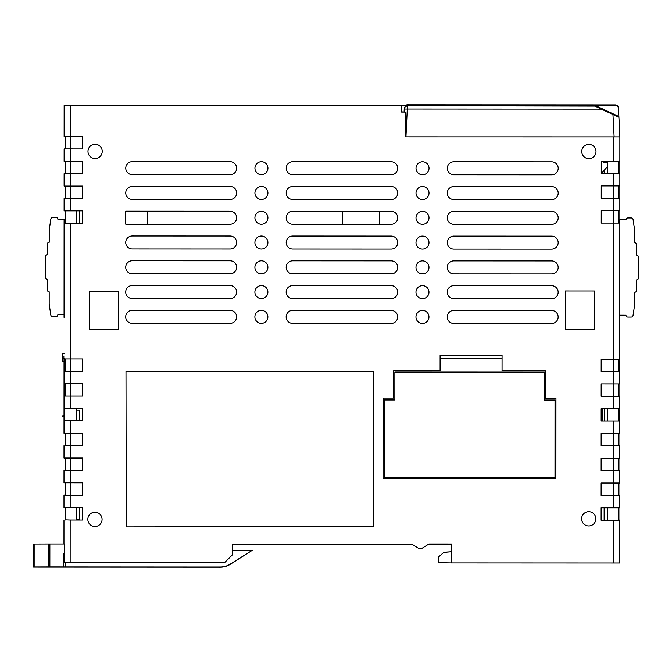 <?xml version="1.0" encoding="UTF-8"?>
<svg xmlns="http://www.w3.org/2000/svg" width="672" height="672" viewBox="0 0 672 672"><rect width="100%" height="100%" fill="white"/><g stroke="black" fill="none" stroke-linecap="round" stroke-linejoin="round"><path stroke-width="1.01" d="M607.547 173.527L607.547 161.759M619.861 136.903L619.853 161.767L601.264 161.759L601.264 173.527L619.844 173.536L619.844 185.926L613.645 185.926L613.654 173.536M618.61 173.536L618.61 161.767M618.433 108.368L619.878 135.685L618.433 107.923A3.175 3.175 180 0 0 615.266 104.908L615.266 105.361A3.175 3.175 0 0 1 618.433 108.368L619.878 136.895L405.292 136.861L405.3 112.081L401.579 112.073L401.797 105.672L64.142 105.386L64.126 136.517L82.715 136.517L82.715 148.915L70.316 148.907L70.316 161.297L82.706 161.305L82.698 173.695L64.117 173.687L64.109 186.077L82.698 186.085L82.69 198.475L64.109 198.467L64.1 210.857L82.69 210.865L82.681 223.255L70.291 223.255L70.232 358.932L82.631 358.94L82.622 371.33L64.033 371.322L64.033 383.712L82.614 383.72L82.614 396.11L70.224 396.102L70.216 408.492L64.025 408.492L64.008 433.272L82.597 433.28L82.589 445.67L70.199 445.67L70.199 458.06L82.589 458.06L82.58 470.459L70.19 470.45L70.19 482.84L82.58 482.849L82.572 495.239L70.182 495.23L70.174 507.62L82.572 507.629L82.564 520.019L70.174 520.01L70.157 562.766L224.423 562.825L232.478 554.77L232.487 544.244L412.154 544.312L418.622 548.369A3.1 3.1 0 0 0 421.907 548.369L428.954 543.959L451.542 543.976L451.534 562.918L619.693 562.985L619.727 520.052L618.92 520.052L618.92 507.839M613.494 562.976L613.511 520.229L601.121 520.229L601.129 507.839L613.519 507.839L613.519 495.449L601.129 495.44L601.138 483.05L613.528 483.059L613.536 470.669L601.146 470.66L601.146 458.27L613.536 458.279L613.544 445.889L601.154 445.88L601.154 433.49L613.544 433.49L613.553 421.1L601.163 421.1L601.163 408.71L613.561 408.71L613.561 396.32L601.171 396.32L601.18 383.922L613.57 383.93L613.57 371.54L601.18 371.532L601.188 359.142L613.578 359.15L613.628 223.096L601.238 223.096L601.247 210.697L619.836 210.706L619.836 198.316L601.247 198.307L601.255 185.917L613.645 185.926L613.628 223.096L619.828 223.096L619.769 359.15L613.578 359.15L613.57 371.54L619.769 371.54L619.76 383.93L613.57 383.93L613.561 396.32L619.76 396.32L619.752 408.719L613.561 408.71M401.579 105.882L70.333 105.748L70.316 148.907L64.126 148.907L65.36 148.907L65.369 136.517M70.216 408.492L82.606 408.5L82.606 420.89L70.216 420.89L70.199 445.67L65.243 445.486M267.943 168.193A6.502 6.502 0 0 1 261.442 174.695A6.502 6.502 0 0 1 254.94 168.185A6.502 6.502 0 0 1 261.442 161.683A6.502 6.502 0 0 1 267.943 168.193M391.238 161.734A6.502 6.502 0 0 1 397.74 168.244A6.502 6.502 0 0 1 391.23 174.745L292.723 174.703A6.502 6.502 0 0 1 286.222 168.202A6.502 6.502 0 0 1 292.732 161.692L391.238 161.734M429.03 168.252A6.502 6.502 0 0 1 422.52 174.762A6.502 6.502 0 0 1 416.018 168.252A6.502 6.502 0 0 1 422.528 161.75A6.502 6.502 0 0 1 429.03 168.252M132.258 199.424A6.502 6.502 0 0 1 125.748 192.914A6.502 6.502 0 0 1 132.258 186.413L230.152 186.455A6.502 6.502 0 0 1 236.653 192.956A6.502 6.502 0 0 1 230.143 199.466L132.258 199.424M267.935 192.973A6.502 6.502 0 0 1 261.433 199.475A6.502 6.502 0 0 1 254.923 192.965A6.502 6.502 0 0 1 261.433 186.463A6.502 6.502 0 0 1 267.935 192.973M391.23 186.514A6.502 6.502 0 0 1 397.732 193.024A6.502 6.502 0 0 1 391.222 199.525L292.715 199.492A6.502 6.502 0 0 1 286.213 192.982A6.502 6.502 0 0 1 292.723 186.48L391.23 186.514M429.022 193.04A6.502 6.502 0 0 1 422.512 199.542A6.502 6.502 0 0 1 416.01 193.032A6.502 6.502 0 0 1 422.52 186.53A6.502 6.502 0 0 1 429.022 193.04M125.74 224.204L125.748 211.193L230.135 211.235A6.502 6.502 0 0 1 236.636 217.745A6.502 6.502 0 0 1 230.135 224.246L125.74 224.204M267.926 217.753A6.502 6.502 0 0 1 261.416 224.255A6.502 6.502 0 0 1 254.915 217.753A6.502 6.502 0 0 1 261.425 211.243A6.502 6.502 0 0 1 267.926 217.753M391.222 211.302A6.502 6.502 0 0 1 397.723 217.804A6.502 6.502 0 0 1 391.213 224.305L292.706 224.272A6.502 6.502 0 0 1 286.205 217.762A6.502 6.502 0 0 1 292.715 211.26L391.222 211.302M429.013 217.82A6.502 6.502 0 0 1 422.503 224.322A6.502 6.502 0 0 1 416.002 217.812A6.502 6.502 0 0 1 422.503 211.31A6.502 6.502 0 0 1 429.013 217.82M267.918 242.533A6.502 6.502 0 0 1 261.408 249.043A6.502 6.502 0 0 1 254.906 242.533A6.502 6.502 0 0 1 261.416 236.032A6.502 6.502 0 0 1 267.918 242.533M391.213 236.082A6.502 6.502 0 0 1 397.715 242.592A6.502 6.502 0 0 1 391.205 249.094L292.698 249.052A6.502 6.502 0 0 1 286.196 242.542A6.502 6.502 0 0 1 292.698 236.04L391.213 236.082M428.996 242.6A6.502 6.502 0 0 1 422.495 249.102A6.502 6.502 0 0 1 415.985 242.592A6.502 6.502 0 0 1 422.495 236.09A6.502 6.502 0 0 1 428.996 242.6M551.67 236.141A6.502 6.502 0 0 1 558.172 242.651A6.502 6.502 0 0 1 551.67 249.152L453.776 249.119A6.502 6.502 0 0 1 447.275 242.609A6.502 6.502 0 0 1 453.785 236.107L551.67 236.141M267.91 267.322A6.502 6.502 0 0 1 261.4 273.823A6.502 6.502 0 0 1 254.898 267.313A6.502 6.502 0 0 1 261.408 260.812A6.502 6.502 0 0 1 267.91 267.322M391.196 260.862A6.502 6.502 0 0 1 397.706 267.372A6.502 6.502 0 0 1 391.196 273.874L292.69 273.832A6.502 6.502 0 0 1 286.188 267.322A6.502 6.502 0 0 1 292.69 260.82L391.196 260.862M428.988 267.38A6.502 6.502 0 0 1 422.478 273.882A6.502 6.502 0 0 1 415.976 267.38A6.502 6.502 0 0 1 422.486 260.879A6.502 6.502 0 0 1 428.988 267.38M551.662 260.929A6.502 6.502 0 0 1 558.163 267.431A6.502 6.502 0 0 1 551.653 273.932L453.768 273.899A6.502 6.502 0 0 1 447.266 267.389A6.502 6.502 0 0 1 453.776 260.887L551.662 260.929M267.901 292.102A6.502 6.502 0 0 1 261.391 298.603A6.502 6.502 0 0 1 254.89 292.093A6.502 6.502 0 0 1 261.391 285.592A6.502 6.502 0 0 1 267.901 292.102M391.188 285.642A6.502 6.502 0 0 1 397.69 292.152A6.502 6.502 0 0 1 391.188 298.654L292.681 298.612A6.502 6.502 0 0 1 286.171 292.11A6.502 6.502 0 0 1 292.681 285.608L391.188 285.642M428.98 292.16A6.502 6.502 0 0 1 422.47 298.67A6.502 6.502 0 0 1 415.968 292.16A6.502 6.502 0 0 1 422.478 285.659A6.502 6.502 0 0 1 428.98 292.16M551.653 285.709A6.502 6.502 0 0 1 558.155 292.219A6.502 6.502 0 0 1 551.645 298.721L453.76 298.679A6.502 6.502 0 0 1 447.258 292.169A6.502 6.502 0 0 1 453.768 285.667L551.653 285.709M267.884 316.882A6.502 6.502 0 0 1 261.383 323.383A6.502 6.502 0 0 1 254.881 316.873A6.502 6.502 0 0 1 261.383 310.372A6.502 6.502 0 0 1 267.884 316.882M391.18 310.422A6.502 6.502 0 0 1 397.681 316.932A6.502 6.502 0 0 1 391.171 323.434L292.664 323.4A6.502 6.502 0 0 1 286.163 316.89A6.502 6.502 0 0 1 292.673 310.388L391.18 310.422M428.971 316.949A6.502 6.502 0 0 1 422.461 323.45A6.502 6.502 0 0 1 415.96 316.94A6.502 6.502 0 0 1 422.47 310.439A6.502 6.502 0 0 1 428.971 316.949M551.645 310.489A6.502 6.502 0 0 1 558.146 316.999A6.502 6.502 0 0 1 551.636 323.501L453.751 323.459A6.502 6.502 0 0 1 447.25 316.957A6.502 6.502 0 0 1 453.751 310.447L551.645 310.489M132.266 174.644A6.502 6.502 0 0 1 125.765 168.134A6.502 6.502 0 0 1 132.266 161.633L230.16 161.675A6.502 6.502 0 0 1 236.662 168.176A6.502 6.502 0 0 1 230.152 174.678L132.266 174.644M502.051 370.877L545.42 370.894L545.412 398.152L555.946 398.16L555.912 478.699L383.057 478.632L383.09 398.084L393.624 398.093L393.632 370.835L440.101 370.852L440.11 355.362L502.06 355.387L502.051 370.877M565.261 329.574L565.278 290.976L594.401 290.993L594.384 329.591L565.261 329.574M89.452 329.574L89.468 291.413L118.339 291.421L118.322 329.582L89.452 329.574M595.854 518.801A7.123 7.123 0 0 1 588.731 525.924A7.123 7.123 0 0 1 581.608 518.792A7.123 7.123 0 0 1 588.731 511.669A7.123 7.123 0 0 1 595.854 518.801M596.005 151.536A7.123 7.123 0 0 1 588.874 158.651A7.123 7.123 0 0 1 581.75 151.528A7.123 7.123 0 0 1 588.882 144.404A7.123 7.123 0 0 1 596.005 151.536M102.228 151.393A7.123 7.123 0 0 1 95.096 158.516A7.123 7.123 0 0 1 87.973 151.393A7.123 7.123 0 0 1 95.105 144.27A7.123 7.123 0 0 1 102.228 151.393M102.077 519.347A7.123 7.123 0 0 1 94.954 526.47A7.123 7.123 0 0 1 87.83 519.338A7.123 7.123 0 0 1 94.954 512.215A7.123 7.123 0 0 1 102.077 519.347M373.75 526.638L126.235 526.848L125.992 371.347L373.808 371.448L373.75 526.638M132.208 323.333A6.502 6.502 0 0 1 125.706 316.823A6.502 6.502 0 0 1 132.208 310.321L230.101 310.363A6.502 6.502 0 0 1 236.603 316.873A6.502 6.502 0 0 1 230.093 323.375L132.208 323.333M132.216 298.553A6.502 6.502 0 0 1 125.714 292.043A6.502 6.502 0 0 1 132.216 285.541L230.11 285.583A6.502 6.502 0 0 1 236.611 292.085A6.502 6.502 0 0 1 230.101 298.586L132.216 298.553M132.224 273.773A6.502 6.502 0 0 1 125.723 267.263A6.502 6.502 0 0 1 132.233 260.761L230.118 260.795A6.502 6.502 0 0 1 236.62 267.305A6.502 6.502 0 0 1 230.11 273.806L132.224 273.773M132.233 248.984A6.502 6.502 0 0 1 125.731 242.483A6.502 6.502 0 0 1 132.241 235.981L230.126 236.015A6.502 6.502 0 0 1 236.628 242.525A6.502 6.502 0 0 1 230.126 249.026L132.233 248.984M551.678 211.361A6.502 6.502 0 0 1 558.188 217.871A6.502 6.502 0 0 1 551.678 224.372L453.785 224.33A6.502 6.502 0 0 1 447.283 217.829A6.502 6.502 0 0 1 453.793 211.327L551.678 211.361M551.695 186.581A6.502 6.502 0 0 1 558.197 193.091A6.502 6.502 0 0 1 551.687 199.592L453.802 199.55A6.502 6.502 0 0 1 447.292 193.04A6.502 6.502 0 0 1 453.802 186.539L551.695 186.581M551.704 161.801A6.502 6.502 0 0 1 558.205 168.311A6.502 6.502 0 0 1 551.695 174.812L453.81 174.77A6.502 6.502 0 0 1 447.308 168.26A6.502 6.502 0 0 1 453.81 161.759L551.704 161.801M70.174 507.62L63.983 507.62L63.983 495.23L70.182 495.23L70.19 482.84L63.991 482.84L64 470.266L65.234 470.266M65.218 519.826L70.174 520.01M619.71 507.654L619.735 495.264L619.71 507.839L613.519 507.839M618.475 507.839L618.467 520.229M613.511 520.229L619.71 520.229M607.32 520.044L607.32 507.839L607.32 520.229L604.136 520.044L604.136 507.839M451.534 562.918L438.95 562.708M439.404 562.909A0.622 0.622 0 0 1 438.782 562.288L438.791 556.735L443.965 552.224L451.181 551.762M443.806 552.401L451.34 551.746L451.34 562.918M451.542 543.976L451.181 551.594M428.383 544.32L451.181 544.328M619.718 495.449L613.519 495.449L613.528 483.059L619.727 483.059L619.727 470.669L613.536 470.669L613.536 458.279L619.735 458.279L619.735 445.889L613.544 445.889L613.544 433.49L619.744 433.499L619.752 421.109L619.828 433.314L619.021 408.71M618.484 495.449L618.484 483.059L618.929 483.059L618.929 495.264L619.735 495.264L618.929 495.264M619.735 445.889L619.735 458.094L619.828 445.704L618.946 445.704L618.954 433.499L618.5 433.499L618.5 445.889M604.262 408.71L604.262 421.1M607.362 408.71L607.354 421.1M618.509 421.109L618.517 408.71M613.553 421.1L619.752 421.109M618.526 383.93L618.517 396.32M618.534 359.15L618.526 371.54M618.584 223.096L618.593 210.706M618.601 185.926L618.601 198.316M619.844 185.741L619.844 173.536M619.844 210.521L619.836 198.316M618.946 458.279L618.937 470.484L619.828 470.484L619.727 482.874L619.727 470.669M618.492 458.279L618.492 470.669M63.983 507.436L63.983 495.046L65.226 495.046L63.983 495.046M64.008 445.662L64 458.06L70.199 458.06L70.19 470.45L64 470.45L63.991 482.656M65.234 470.45L65.243 458.06M64.033 383.712L64.025 396.102L70.224 396.102L70.232 371.322L70.232 358.932L64.042 358.932L64.033 371.322M65.268 396.102L65.268 383.712M64.025 396.102L64.025 408.492L64.025 396.102M65.276 371.322L65.276 358.932M70.291 223.255L64.092 223.247L64.058 317.419M70.291 210.857L70.316 161.297L64.117 161.297L64.126 148.907M64.134 124.74L64.126 136.332M64.134 117.306L64.142 105.689L70.333 105.748M401.579 112.073L401.797 105.672M64.117 173.687L65.352 173.502M65.344 198.467L65.352 186.077L65.344 198.282L64.109 198.467M76.482 223.255L76.49 210.865M65.335 210.857L65.335 223.247M65.352 173.687L65.36 161.297M76.406 420.89L76.415 408.5M64.016 420.882L70.216 420.89M65.251 433.272L65.243 445.67M65.234 482.84L65.226 495.23M65.218 520.01L65.218 507.62M76.364 520.019L76.373 507.629M286.222 168.202A6.502 6.502 0 0 1 292.732 161.692M292.715 199.492A6.502 6.502 0 0 1 286.213 192.982M391.222 199.525A6.502 6.502 0 0 0 397.732 193.024M236.636 217.745A6.502 6.502 0 0 1 230.135 224.246M147.798 211.201L147.798 224.213M292.706 224.272A6.502 6.502 0 0 1 286.205 217.762M342.266 224.288L342.275 211.277M379.445 224.305L379.445 211.294M230.16 161.675A6.502 6.502 0 0 1 236.662 168.176M440.101 358.462L502.06 358.487M618.853 117.247L601.398 109.141L404.258 109.04A3.175 3.175 0 0 1 407.425 106.033L405.955 136.861L405.292 136.861L405.3 112.081M401.789 111.863L404.099 112.039L404.258 108.738L404.09 111.863M405.317 112.064L404.099 112.039M607.463 161.759L607.454 173.527M619.055 173.351L619.861 173.351L619.055 173.351L619.063 161.767M619.878 135.685L619.878 136.458M604.195 170.318L604.195 173.342L607.454 173.342M619.853 161.582L619.861 137.357M619.853 198.131L619.046 198.131L619.055 185.926M619.828 222.919L619.038 222.911L619.038 210.706M82.681 223.07L76.482 223.07M65.335 223.062L64.092 223.062M615.266 105.361L594.947 105.353L594.947 106.109L407.425 105.731A3.175 3.175 180 0 0 404.258 108.738M407.425 105.731L594.552 105.798L594.552 105.353L594.552 105.798M601.39 173.527L607.454 166.597M607.463 162.7L603.389 162.91L603.448 161.759M603.397 162.75L607.463 162.54M76.415 410.189L79.615 410.189L79.615 420.89M79.582 507.629L79.573 519.834L76.364 519.834M604.204 162.708L604.204 161.759M79.699 210.865L79.691 223.07M619.828 315.218L619.786 321.056M619.786 333.169L619.828 339.36M619.828 339.57L619.828 345.761M619.038 222.911L619.038 219.82M619.046 198.131L619.046 188.84M594.947 105.353L618.853 116.508M594.947 106.109L601.398 109.141M619.752 408.534L619.828 396.144L619.021 396.136L619.021 383.93M619.298 371.356L619.828 371.356L619.828 383.746L619.021 359.15M90.905 105.521L64.142 105.386M619.021 371.356L619.021 358.966M619.828 321.056L619.828 333.169M619.71 562.985L619.727 520.052L618.92 520.052M619.752 445.704L618.946 445.704L618.946 442.655M619.828 377.563L619.76 383.746M619.021 383.746L619.021 396.136M619.828 396.144L619.298 396.144M619.021 408.534L619.021 420.924M619.828 420.924L619.298 420.924M619.828 433.314L619.828 427.123M64.042 356.958L62.798 356.958L62.807 353.581L64.042 353.581M62.798 356.958L62.798 358.378L64.042 358.378M62.798 358.378L62.798 361.771L64.042 361.771M64.016 416.892L62.782 416.892L62.782 415.792L64.016 415.792M588.899 105.344L594.552 105.353M344.173 105.319L341.082 105.319M96.356 105.218L90.905 105.218M615.266 104.908L407.425 104.807A3.175 3.175 0 0 0 406.048 105.118A3.175 3.175 0 0 1 407.425 104.807L407.425 105.118M428.282 544.387L451.181 544.396M619.828 402.343L619.828 408.534L619.828 402.343M341.082 105.647L96.356 105.546M588.899 105.798L344.173 105.647M344.173 105.47L588.899 105.571M96.356 105.378L341.082 105.47M335.504 105.437L315.059 105.437L335.504 105.21M311.9 105.428L291.455 105.42L311.9 105.202M288.296 105.42L267.851 105.412L288.296 105.193M264.692 105.412L244.247 105.403L264.692 105.176M241.08 105.403L220.643 105.395L241.08 105.168M217.476 105.395L197.03 105.386L217.476 105.16M193.872 105.386L173.426 105.378L193.872 105.151M170.268 105.378L149.822 105.37L170.268 105.143M146.664 105.37L126.218 105.361L146.664 105.134M123.06 105.353L102.614 105.344L123.06 105.126M583.321 105.538L562.876 105.529L583.321 105.311M559.717 105.529L539.272 105.521L559.717 105.294M536.113 105.521L515.668 105.512L536.113 105.286M512.509 105.512L492.064 105.504L512.509 105.277M488.905 105.504L468.46 105.496L488.905 105.269M465.301 105.496L444.856 105.487L465.301 105.26M441.689 105.487L421.252 105.479L441.689 105.252M418.085 105.47L397.639 105.462L418.085 105.244M394.481 105.462L374.035 105.454L394.481 105.235M370.877 105.454L350.431 105.445L370.877 105.218M70.157 562.766L64.361 562.758L64.47 543.984L49.871 543.976L49.862 566.899L65.201 566.916L65.201 562.758M63.974 520.01L63.966 543.984M619.828 223.096L619.828 219.811L626.027 219.811A1.856 1.856 0 0 1 627.883 217.955L631.243 217.955A1.856 1.856 0 0 1 633.074 219.542L634.696 230.353L634.687 242.743A1.856 1.856 0 0 1 636.544 244.6L636.544 255.133A1.856 1.856 0 0 1 638.4 256.99L638.392 278.057A1.856 1.856 0 0 1 636.535 279.913L636.527 290.447A1.856 1.856 0 0 1 634.67 292.303L634.662 304.693L633.041 315.504A1.856 1.856 0 0 1 631.201 317.083L627.841 317.083A1.856 1.856 0 0 1 625.985 315.227L619.794 315.218M64.058 314.748L57.859 314.748A1.856 1.856 0 0 1 56.003 316.604L52.651 316.604A1.856 1.856 0 0 1 50.812 315.017L49.19 304.206L49.199 291.816A1.856 1.856 0 0 1 47.342 289.96L47.342 279.426A1.856 1.856 0 0 1 45.486 277.57L45.494 256.502A1.856 1.856 0 0 1 47.351 254.646L47.359 244.112A1.856 1.856 0 0 1 49.216 242.256L49.224 229.866L50.845 219.055A1.856 1.856 0 0 1 52.685 217.476L56.045 217.476A1.856 1.856 0 0 1 57.901 219.332L64.1 219.341L64.092 223.247M65.201 566.916L220.307 567A18.589 18.589 0 0 0 230.194 564.161L230.194 564.354A18.589 18.589 0 0 1 220.307 567.193L33.6 567.101L33.608 544.026L49.871 543.976M63.336 566.908L63.344 553.274L64.361 554.291M230.194 564.161L252.302 550.284L232.478 550.276M384.3 477.389L384.334 399.949L394.859 399.949L394.876 372.07L544.496 372.128L544.48 400.008L555.013 400.016L554.98 477.456L384.3 477.389M33.6 566.95L49.862 566.899M230.194 564.354L252.302 550.284M213.184 567.025L68.384 566.966M67.687 566.966L213.889 567.168M67.679 567.109L213.889 567.025M613.654 161.759L613.662 136.945M614.124 136.945L612.956 114.542M63.344 553.274L64.478 553.274M34.146 566.95L34.154 544.026M48.544 566.899L48.552 543.984M602.65 408.71L602.65 421.1M618.433 107.923C618.433 106.495 617.568 105.512 615.846 104.958L407.425 104.807"/></g></svg>
